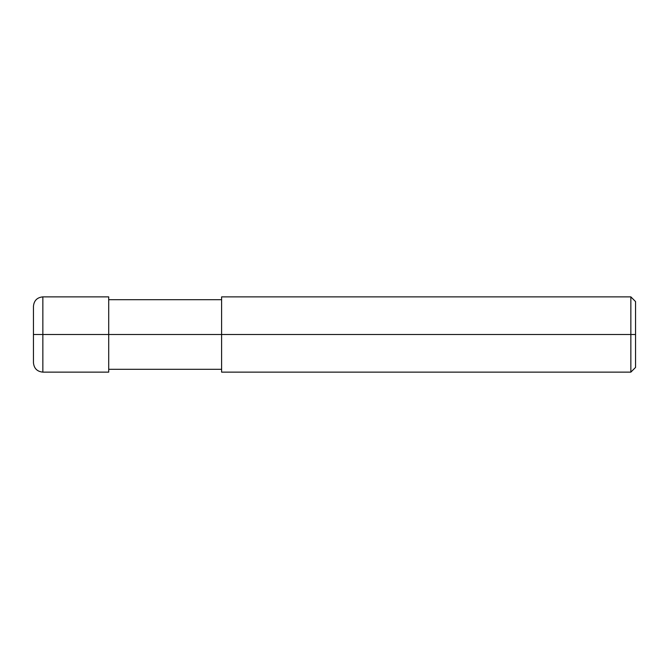 <?xml version="1.0" encoding="UTF-8"?>
<svg xmlns="http://www.w3.org/2000/svg" width="669" height="669" viewBox="0 0 669 669"><rect width="100%" height="100%" fill="white"/><g stroke="black" fill="none" stroke-linecap="round" stroke-linejoin="round"><path stroke-width="1" d="M108.713 334.5L108.713 372.131L108.713 296.869L108.713 334.5L42.858 334.5L42.858 296.869L42.858 334.5L33.45 334.5L33.45 306.277L33.45 362.723L33.45 334.5L42.858 334.5L42.858 296.869L42.858 372.131L42.858 334.5L42.858 372.131L42.858 334.5L108.713 334.5L108.713 372.131L108.713 334.5L221.606 334.5L108.713 334.5M635.55 334.5L635.55 367.432L635.55 301.568L635.55 334.5L630.85 334.5L630.85 296.869L630.85 334.5L221.606 334.5L221.606 296.869L221.606 372.131L221.606 334.5L630.85 334.5L630.85 296.869L630.85 372.131L630.85 334.5L630.85 372.131L630.85 334.5L635.55 334.5L635.55 367.432L635.55 334.5M108.713 296.869L42.858 296.869C37.146 297.429 34.01 300.565 33.45 306.277M108.713 372.131L42.858 372.131C37.146 371.571 34.01 368.435 33.45 362.723M108.713 299.695L221.606 299.695M221.606 296.869L630.85 296.869L635.55 301.568M108.713 369.305L221.606 369.305M221.606 372.131L630.85 372.131L635.55 367.432"/></g></svg>
